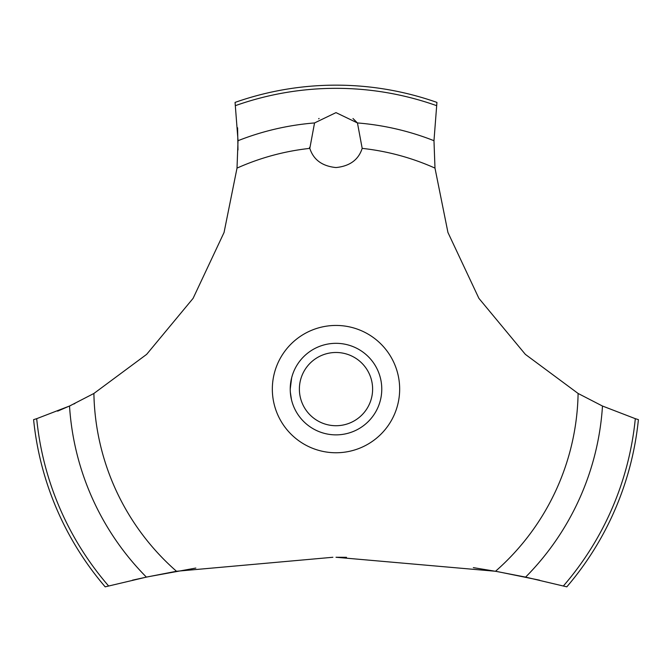 <?xml version="1.0" encoding="UTF-8"?>
<svg xmlns="http://www.w3.org/2000/svg" width="672" height="672" viewBox="0 0 672 672"><rect width="100%" height="100%" fill="white"/><g stroke="black" fill="none" stroke-linecap="round" stroke-linejoin="round"><path stroke-width="1.01" d="M108.604 585.959A300.77 300.77 0 0 1 36.691 418.681L33.6 419.639A303.937 303.937 0 0 0 105.185 586.841L146.404 577.114L176.484 571.267L332.884 557.273M195.838 568.058L147.958 576.786L132.409 580.188M57.649 411.146L70.904 405.401M73.853 404.015L74.936 403.494M539.591 580.188L497.784 571.67L473.34 567.63M346.508 557.323L336 557.264L495.516 571.267L525.605 577.114L566.815 586.841A303.937 303.937 0 0 0 638.4 419.639L635.309 418.681A300.77 300.77 0 0 1 563.396 585.959M176.484 571.267A242.147 242.147 0 0 1 93.895 393.464L146.647 354.362L193.099 298.351L224.053 232.487L237.014 168.109L238.031 140.7L235.066 102.404A303.937 303.937 0 0 1 436.934 102.404L433.978 140.7L434.986 168.109A242.147 242.147 0 0 0 362.183 148.378C358.52 159.776 349.793 166.169 336 167.555C322.207 166.169 313.48 159.776 309.817 148.378L314.546 122.942L336 112.627L357.454 122.942L362.183 148.378M319.091 118.448L318.637 118.81M309.523 147.386L309.817 148.378A242.147 242.147 0 0 0 237.014 168.109M290.329 392.129L291.48 399.748M290.228 389.096C291.749 403.595 291.749 403.595 290.228 389.096A45.772 45.772 0 0 1 336 343.325A45.772 45.772 0 0 1 381.772 389.096A45.772 45.772 0 0 1 336 434.868A45.772 45.772 0 0 1 290.228 389.096L291.656 377.748M299.384 389.096A36.616 36.616 0 0 0 336 425.72A36.616 36.616 0 0 0 372.616 389.096A36.616 36.616 0 0 0 336 352.481A36.616 36.616 0 0 0 299.384 389.096M290.329 386.064L291.48 378.445M357.605 123.136L352.985 118.507M635.309 418.673L602.482 406.031M525.605 577.114A267.019 267.019 0 0 0 602.482 406.039L578.105 393.464L525.353 354.362L478.901 298.351L447.947 232.487L434.986 168.109M578.105 393.464A242.147 242.147 0 0 1 495.516 571.267M336 452.76A63.664 63.664 0 0 1 272.336 389.096A63.664 63.664 0 0 1 336 325.441A63.664 63.664 0 0 1 399.664 389.096A63.664 63.664 0 0 1 336 452.76M237.98 149.982L237.602 127.789M93.895 393.464L69.518 406.039A267.019 267.019 0 0 0 146.395 577.114M69.518 406.031L36.691 418.673M357.454 122.942A267.019 267.019 0 0 1 433.969 140.7M235.511 105.613A300.77 300.77 0 0 1 436.489 105.613M238.031 140.7A267.019 267.019 0 0 1 314.546 122.942"/></g></svg>
